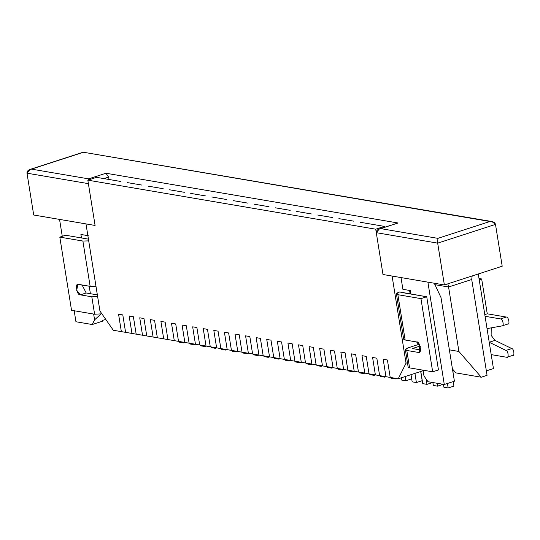 <?xml version="1.0" encoding="UTF-8"?>
<svg xmlns="http://www.w3.org/2000/svg" width="540" height="540" viewBox="0 0 540 540"><rect width="100%" height="100%" fill="white"/><g stroke="black" fill="none" stroke-linecap="round" stroke-linejoin="round"><path stroke-width="0.81" d="M184.916 342.454L183.546 342.9L179.314 342.178L183.546 342.9L183.438 342.205L183.546 342.9L184.916 342.454M179.199 341.483L179.314 342.178L179.199 341.483M125.591 332.35L121.358 331.628L125.591 332.35L122.803 314.928L118.571 314.206L121.358 331.628L118.571 314.206L122.803 314.928L125.591 332.35L136.175 334.152L131.942 333.43L129.155 316.008L131.942 333.43L129.155 316.008L133.387 316.73L129.155 316.008L133.387 316.73L136.175 334.152L133.387 316.73L136.175 334.152L146.758 335.954L142.526 335.232L139.739 317.81L142.526 335.232L139.739 317.81L143.971 318.533L139.739 317.81L143.971 318.533L146.758 335.954L143.971 318.533L146.758 335.954L157.349 337.757L153.11 337.034L150.322 319.613L153.11 337.034L150.322 319.613L154.555 320.335L150.322 319.613L154.555 320.335L157.349 337.757L154.555 320.335L157.349 337.757L167.933 339.559L163.694 338.843L160.906 321.415L163.694 338.843L160.906 321.415L165.139 322.137L160.906 321.415L165.139 322.137L167.933 339.559L165.139 322.137L167.933 339.559L178.517 341.361L174.278 340.646L171.491 323.217L174.278 340.646L171.491 323.217L175.723 323.939L171.491 323.217L175.723 323.939L178.517 341.361L175.723 323.939L178.517 341.361L189.101 343.17L184.862 342.448L182.075 325.019L184.862 342.448L182.075 325.019L186.307 325.742L182.075 325.019L186.307 325.742L189.101 343.17L186.307 325.742L189.101 343.17L199.685 344.972L195.453 344.25L192.659 326.822L195.453 344.25L192.659 326.822L196.891 327.544L192.659 326.822L196.891 327.544L199.685 344.972L196.891 327.544L199.685 344.972L210.269 346.775L206.037 346.052L203.243 328.631L206.037 346.052L203.243 328.631L207.475 329.346L203.243 328.631L207.475 329.346L210.269 346.775L207.475 329.346L210.269 346.775L220.853 348.577L216.621 347.855L213.826 330.433L216.621 347.855L213.826 330.433L218.059 331.148L213.826 330.433L218.059 331.148L220.853 348.577L218.059 331.148L220.853 348.577L231.437 350.379L227.205 349.657L224.411 332.235L227.205 349.657L224.411 332.235L228.643 332.957L224.411 332.235L228.643 332.957L231.437 350.379L228.643 332.957L231.437 350.379L242.021 352.181L237.789 351.459L234.995 334.037L237.789 351.459L234.995 334.037L239.234 334.76L234.995 334.037L239.234 334.76L242.021 352.181L239.234 334.76L242.021 352.181L252.605 353.983L248.373 353.261L245.579 335.84L248.373 353.261L245.579 335.84L249.818 336.562L245.579 335.84L249.818 336.562L252.605 353.983L249.818 336.562L252.605 353.983L263.189 355.786L258.957 355.064L256.163 337.642L258.957 355.064L256.163 337.642L260.401 338.364L256.163 337.642L260.401 338.364L263.189 355.786L260.401 338.364L263.189 355.786L273.773 357.588L269.541 356.866L266.747 339.444L269.541 356.866L266.747 339.444L270.986 340.166L266.747 339.444L270.986 340.166L273.773 357.588L270.986 340.166L273.773 357.588L284.357 359.39L280.125 358.675L277.337 341.246L280.125 358.675L277.337 341.246L281.57 341.969L277.337 341.246L281.57 341.969L284.357 359.39L281.57 341.969L284.357 359.39L294.941 361.199L290.709 360.477L287.921 343.049L290.709 360.477L287.921 343.049L292.154 343.771L287.921 343.049L292.154 343.771L294.941 361.199L292.154 343.771L294.941 361.199L305.525 363.002L301.293 362.279L298.505 344.851L301.293 362.279L298.505 344.851L302.738 345.573L298.505 344.851L302.738 345.573L305.525 363.002L302.738 345.573L305.525 363.002L316.109 364.804L311.877 364.082L309.089 346.653L311.877 364.082L309.089 346.653L313.322 347.375L309.089 346.653L313.322 347.375L316.109 364.804L313.322 347.375L316.109 364.804L326.693 366.606L322.461 365.884L319.673 348.462L322.461 365.884L319.673 348.462L323.906 349.178L319.673 348.462L323.906 349.178L326.693 366.606L323.906 349.178L326.693 366.606L337.284 368.408L333.045 367.686L330.257 350.264L333.045 367.686L330.257 350.264L334.49 350.987L330.257 350.264L334.49 350.987L337.284 368.408L334.49 350.987L337.284 368.408L347.868 370.211L343.629 369.488L340.841 352.067L343.629 369.488L340.841 352.067L345.074 352.789L340.841 352.067L345.074 352.789L347.868 370.211L345.074 352.789L347.868 370.211L358.452 372.013L354.213 371.291L351.425 353.869L354.213 371.291L351.425 353.869L355.658 354.591L351.425 353.869L355.658 354.591L358.452 372.013L355.658 354.591L358.452 372.013L369.036 373.815L364.797 373.093L362.009 355.671L364.797 373.093L362.009 355.671L366.242 356.393L362.009 355.671L366.242 356.393L369.036 373.815L366.242 356.393L369.036 373.815L379.62 375.617L375.388 374.895L372.593 357.473L375.388 374.895L372.593 357.473L376.826 358.195L372.593 357.473L376.826 358.195L379.62 375.617L376.826 358.195L379.62 375.617L390.204 377.42L385.972 376.704L383.177 359.276L385.972 376.704L383.177 359.276L387.41 359.998L383.177 359.276L387.41 359.998L390.204 377.42L387.41 359.998L390.204 377.42L398.25 378.79L406.039 363.17L392.087 276.048L382.982 274.496L375.725 229.196L87.831 180.157L95.087 225.457L85.988 223.911L99.941 311.033L113.312 330.257L121.358 331.628L118.571 314.206L122.803 314.928L125.591 332.35L122.803 314.928L118.571 314.206L121.358 331.628L113.312 330.257L99.941 311.033L85.988 223.911L95.087 225.457L87.831 180.157L375.725 229.196L384.399 226.382L364.291 222.959L384.399 226.382L375.725 229.196L382.982 274.496L392.087 276.048L406.039 363.17L407.444 362.718L406.039 363.17L398.25 378.79L390.204 377.42L387.41 359.998L383.177 359.276L385.972 376.704L379.62 375.617L376.826 358.195L372.593 357.473L375.388 374.895L369.036 373.815L366.242 356.393L362.009 355.671L364.797 373.093L358.452 372.013L355.658 354.591L351.425 353.869L354.213 371.291L347.868 370.211L345.074 352.789L340.841 352.067L343.629 369.488L337.284 368.408L334.49 350.987L330.257 350.264L333.045 367.686L326.693 366.606L323.906 349.178L319.673 348.462L322.461 365.884L316.109 364.804L313.322 347.375L309.089 346.653L311.877 364.082L305.525 363.002L302.738 345.573L298.505 344.851L301.293 362.279L294.941 361.199L292.154 343.771L287.921 343.049L290.709 360.477L284.357 359.39L281.57 341.969L277.337 341.246L280.125 358.675L273.773 357.588L270.986 340.166L266.747 339.444L269.541 356.866L263.189 355.786L260.401 338.364L256.163 337.642L258.957 355.064L252.605 353.983L249.818 336.562L245.579 335.84L248.373 353.261L242.021 352.181L239.234 334.76L234.995 334.037L237.789 351.459L231.437 350.379L228.643 332.957L224.411 332.235L227.205 349.657L220.853 348.577L218.059 331.148L213.826 330.433L216.621 347.855L210.269 346.775L207.475 329.346L203.243 328.631L206.037 346.052L199.685 344.972L196.891 327.544L192.659 326.822L195.453 344.25L189.101 343.17L186.307 325.742L182.075 325.019L184.862 342.448L178.517 341.361L175.723 323.939L171.491 323.217L174.278 340.646L167.933 339.559L165.139 322.137L160.906 321.415L163.694 338.843L157.349 337.757L154.555 320.335L150.322 319.613L153.11 337.034L146.758 335.954L143.971 318.533L139.739 317.81L142.526 335.232L136.175 334.152L133.387 316.73L129.155 316.008L131.942 333.43L125.591 332.35M195.5 344.257L194.13 344.702L189.898 343.98L194.13 344.702L194.022 344.007L194.13 344.702L195.5 344.257M189.783 343.285L189.898 343.98L189.783 343.285M206.084 346.059L204.714 346.505L200.482 345.782L204.714 346.505L204.606 345.809L204.714 346.505L206.084 346.059M200.374 345.087L200.482 345.782L200.374 345.087M216.668 347.861L215.298 348.307L211.066 347.585L215.298 348.307L215.19 347.612L215.298 348.307L216.668 347.861M210.958 346.889L211.066 347.585L210.958 346.889M227.252 349.663L225.882 350.109L221.65 349.387L225.882 350.109L225.774 349.414L225.882 350.109L227.252 349.663M221.542 348.692L221.65 349.387L221.542 348.692M237.836 351.466L236.466 351.911L232.234 351.189L236.466 351.911L236.358 351.216L236.466 351.911L237.836 351.466M232.126 350.494L232.234 351.189L232.126 350.494M248.42 353.275L247.05 353.714L242.818 352.991L247.05 353.714L246.942 353.018L247.05 353.714L248.42 353.275M242.71 352.296L242.818 352.991L242.71 352.296M259.004 355.077L257.641 355.516L253.402 354.8L257.641 355.516L257.526 354.82L257.641 355.516L259.004 355.077M253.294 354.098L253.402 354.8L253.294 354.098M269.588 356.879L268.225 357.318L263.986 356.603L268.225 357.318L268.11 356.623L268.225 357.318L269.588 356.879M263.878 355.907L263.986 356.603L263.878 355.907M280.172 358.682L278.809 359.127L274.57 358.405L278.809 359.127L278.694 358.432L278.809 359.127L280.172 358.682M274.462 357.71L274.57 358.405L274.462 357.71M290.756 360.484L289.393 360.929L285.154 360.207L289.393 360.929L289.278 360.234L289.393 360.929L290.756 360.484M285.046 359.512L285.154 360.207L285.046 359.512M301.34 362.286L299.977 362.732L295.745 362.009L299.977 362.732L299.862 362.036L299.977 362.732L301.34 362.286M295.63 361.314L295.745 362.009L295.63 361.314M311.931 364.088L310.561 364.534L306.329 363.812L310.561 364.534L310.446 363.839L310.561 364.534L311.931 364.088M306.214 363.116L306.329 363.812L306.214 363.116M322.515 365.89L321.145 366.336L316.913 365.614L321.145 366.336L321.03 365.641L321.145 366.336L322.515 365.89M316.798 364.919L316.913 365.614L316.798 364.919M333.099 367.693L331.729 368.138L327.497 367.416L331.729 368.138L331.614 367.443L331.729 368.138L333.099 367.693M327.382 366.721L327.497 367.416L327.382 366.721M343.683 369.495L342.313 369.94L338.081 369.218L342.313 369.94L342.198 369.245L342.313 369.94L343.683 369.495M337.966 368.523L338.081 369.218L337.966 368.523M354.267 371.304L352.897 371.743L348.664 371.021L352.897 371.743L352.789 371.048L352.897 371.743L354.267 371.304M348.55 370.325L348.664 371.021L348.55 370.325M364.851 373.106L363.481 373.545L359.249 372.83L363.481 373.545L363.373 372.85L363.481 373.545L364.851 373.106M359.134 372.127L359.249 372.83L359.134 372.127M375.435 374.909L374.065 375.347L369.832 374.632L374.065 375.347L373.957 374.652L374.065 375.347L375.435 374.909M369.718 373.937L369.832 374.632L369.718 373.937M386.019 376.711L384.649 377.156L380.417 376.434L384.649 377.156L384.541 376.454L384.649 377.156L386.019 376.711M380.302 375.739L380.417 376.434L380.302 375.739M396.603 378.513L395.233 378.959L391.001 378.236L395.233 378.959L395.125 378.263L395.233 378.959L396.603 378.513M390.893 377.541L391.001 378.236L390.893 377.541M410.927 374.686L411.601 378.884L405.817 380.761L401.585 380.038L405.817 380.761L405.149 376.556L405.817 380.761L411.601 378.884L410.927 374.686M401.233 377.825L401.585 380.038L401.233 377.825M420.714 371.513L422.186 380.687L416.401 382.563L412.169 381.841L416.401 382.563L414.936 373.383L416.401 382.563L422.186 380.687L420.714 371.513M411.021 374.652L412.169 381.841L411.021 374.652M432.769 382.489L426.985 384.365L422.752 383.643L426.985 384.365L426.134 379.06L426.985 384.365L432.769 382.489M420.808 371.486L422.752 383.643L420.808 371.486M443.354 384.291L437.569 386.168L433.337 385.445L437.569 386.168L437.11 383.265L437.569 386.168L443.354 384.291M432.871 382.55L433.337 385.445L432.871 382.55M453.215 381.598L453.938 386.1L448.16 387.97L443.921 387.248L448.16 387.97L447.437 383.468L448.16 387.97L453.938 386.1L453.215 381.598M443.455 384.352L443.921 387.248L443.455 384.352M101.885 313.828L94.608 314.226L71.53 310.298L94.608 314.226L101.885 313.828M97.639 296.642L91.814 296.804L94.608 314.226L91.814 296.804L80.386 294.853C76.91 296.069 74.642 281.9 78.712 284.398L90.139 286.349L95.958 286.193L90.139 286.349L82.883 241.043L90.139 286.349L77.868 284.452L76.666 290.365L80.386 294.853L91.814 296.804L97.639 296.642M88.702 240.887L82.883 241.043L59.812 237.114L71.53 310.298L59.812 237.114L82.883 241.043L88.702 240.887M86.171 292.984L97.598 294.928L86.171 292.984L80.386 294.853L86.171 292.984L82.107 284.978L86.171 292.984M65.597 235.238L88.668 239.173L65.597 235.238L59.812 237.114L65.597 235.238M506.655 357.257L491.204 354.625L506.655 357.257C509.072 358.722 508.268 350.527 505.987 350.433L489.206 342.266L494.991 340.389L511.765 348.563C514.046 348.658 514.856 356.846 512.44 355.388C514.856 356.846 514.046 348.658 511.765 348.563L494.991 340.389L491.13 335.327L491.218 327.861L491.13 335.327L494.991 340.389L489.206 342.266L505.987 350.433L511.765 348.563L505.987 350.433C508.268 350.527 509.072 358.722 506.655 357.257L513 355.347M412.668 348.455L419.229 346.329L412.587 348.584L420.62 349.954L412.587 348.584M396.428 293.935L403.684 339.242L405.135 340.004L397.879 294.698L396.428 293.935L399.506 291.971L426.735 296.757L438.453 369.94L426.735 296.757L403.657 292.829M406.809 350.46L405.358 349.697L408.436 347.733L418.264 344.547L408.436 347.733C405.054 348.968 404.514 349.873 406.809 350.46L409.597 367.882L406.809 350.46L418.237 352.404L406.809 350.46M405.358 349.697L408.152 367.119L409.597 367.882L432.675 371.81L420.95 298.627L397.879 294.698L405.135 340.004L416.563 341.948C420.039 340.733 422.307 354.901 418.237 352.404L419.789 351.905L418.237 352.404L419.081 352.35L420.282 346.437L416.563 341.948L405.135 340.004L404.825 338.06M487.026 328.617L502.065 325.897C504.441 326.599 502.598 318.229 500.526 318.924L485.062 316.291L500.526 318.924L506.311 317.054C508.383 316.352 510.226 324.729 507.843 324.02L502.065 325.897L507.843 324.02C510.226 324.729 508.383 316.352 506.311 317.054L487.249 313.808L506.311 317.054L500.526 318.924C502.598 318.229 504.441 326.599 502.065 325.897L487.026 328.617M479.014 278.505L481.667 278.957L487.249 313.808L481.667 278.957L479.014 278.505M479.21 279.754L481.667 278.957L479.21 279.754M484.792 314.597L487.249 313.808L484.792 314.597M403.738 292.694L399.506 291.971C396.124 293.207 395.584 294.118 397.879 294.698L420.95 298.627L426.735 296.757L420.95 298.627L432.675 371.81L438.453 369.94L432.675 371.81L409.597 367.882L409.286 365.945M418.264 344.547L418.966 344.669L418.264 344.547L417.96 342.65L418.264 344.547M409.597 290.446L410.157 293.929L409.597 290.446M493.439 368.564L486.344 370.865L493.439 368.564L478.285 273.969L493.439 368.564M410.299 290.567L402.887 289.305L401.011 277.567L402.887 289.305L410.299 290.567L410.859 294.05L410.299 290.567M423.137 370.73L398.25 378.79L423.137 370.73M353.707 221.157L343.123 219.355L353.707 221.157M332.539 217.553L321.955 215.75L332.539 217.553M311.371 213.941L300.787 212.139L311.371 213.941M290.196 210.337L279.612 208.535L290.196 210.337M269.028 206.732L258.444 204.93L269.028 206.732M247.86 203.128L237.276 201.326L247.86 203.128M226.692 199.523L216.108 197.721L226.692 199.523M205.524 195.912L194.94 194.11L205.524 195.912M184.356 192.308L173.772 190.505L184.356 192.308M163.188 188.703L152.604 186.901L163.188 188.703M142.02 185.099L131.436 183.296L142.02 185.099M120.852 181.494L110.268 179.692L120.852 181.494M96.505 177.343L106.029 178.97L96.505 177.343L87.831 180.157L96.505 177.343M88.324 235.724L80.912 234.461L81.473 237.944L80.912 234.461L88.324 235.724M454.403 381.213L444.285 384.494L427.984 381.713L423.974 375.948L423.05 370.17L423.974 375.948L427.984 381.713L444.285 384.494L454.403 381.213L441.011 297.574L434.255 283.23L441.011 297.574L454.403 381.213M102.371 321.246L92.252 324.526L75.951 321.752L74.189 310.75L75.951 321.752L92.252 324.526L102.371 321.246L102.836 320.308L105.739 319.37L102.836 320.308L102.371 321.246M62.269 236.318L59.555 219.409L62.269 236.318M427.896 282.15L444.285 384.494L427.896 282.15M364.291 222.959L360.058 222.237L364.291 222.959M343.123 219.355L338.891 218.632L343.123 219.355M321.955 215.75L317.716 215.028L321.955 215.75M300.787 212.139L296.548 211.417L300.787 212.139M279.612 208.535L275.38 207.812L279.612 208.535M258.444 204.93L254.212 204.208L258.444 204.93M237.276 201.326L233.044 200.603L237.276 201.326M216.108 197.721L211.876 196.999L216.108 197.721M194.94 194.11L190.708 193.388L194.94 194.11M173.772 190.505L169.54 189.783L173.772 190.505M152.604 186.901L148.372 186.179L152.604 186.901M131.436 183.296L127.197 182.574L131.436 183.296M110.268 179.692L106.029 178.97L110.268 179.692M384.757 227.171L384.399 226.382L384.757 227.171M94.588 319.842L92.252 324.526L94.588 319.842L101.264 313.747L94.588 319.842L93.663 314.064L94.588 319.842M89.194 286.187L90.403 293.706L89.194 286.187M454.775 371.621L452.966 372.209L454.775 371.621M419.789 349.812L418.777 343.487L419.789 349.812M95.087 225.457L33.696 215.001L95.087 225.457L88.391 183.641L95.087 225.457M502.2 266.22L444.373 284.958L382.982 274.496L444.373 284.958L502.2 266.22L495.497 224.397L437.677 243.135L444.373 284.958L437.677 243.135L376.286 232.679L382.982 274.496L376.286 232.679L437.677 243.135L495.497 224.397L502.2 266.22M397.049 223.331L398.081 223L105.955 173.239L108.628 177.079L109.013 179.476L108.628 177.079L103.923 178.605L108.628 177.079L105.955 173.239L398.081 223L380.734 228.616L437.893 238.356L489.935 221.495L83.491 152.26L31.448 169.121L88.607 178.855L105.955 173.239L88.607 178.855L88.29 180.009L88.607 178.855L31.448 169.121C28.465 169.688 26.98 171.045 27 173.185L33.696 215.001L27 173.185L88.391 183.641L27 173.185L30.098 169.412L83.727 152.037L30.098 169.412M455.875 372.883L452.439 368.928L455.875 372.883L481.282 377.217L487.06 375.34L471.71 279.504L487.06 375.34L481.282 377.217L455.875 372.883M471.71 279.504L448.578 287.003L458.906 351.473L481.282 377.217L458.906 351.473L448.578 287.003L434.936 284.675L448.578 287.003L471.71 279.504L472.176 275.947L471.71 279.504M449.381 349.846L458.906 351.473L449.381 349.846M447.869 283.824L448.578 287.003L447.869 283.824M491.92 221.542L83.491 152.26L491.92 221.542L495.497 224.397C494.843 222.338 492.986 221.366 489.935 221.495L437.893 238.356L437.677 243.135L437.893 238.356L380.734 228.616C377.75 229.19 376.265 230.54 376.286 232.679L379.384 228.913L398.081 223L379.384 228.913"/></g></svg>
